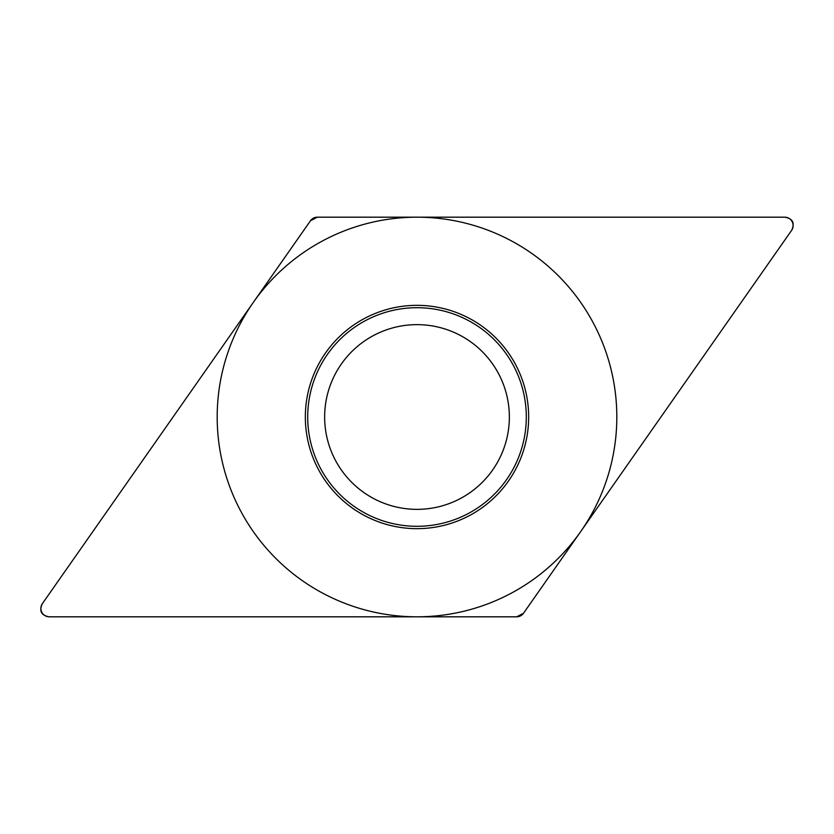 <?xml version="1.0" encoding="UTF-8"?>
<svg xmlns="http://www.w3.org/2000/svg" width="834" height="834" viewBox="0 0 834 834"><rect width="100%" height="100%" fill="white"/><g stroke="black" fill="none" stroke-linecap="round" stroke-linejoin="round"><path stroke-width="1.25" d="M42.336 603.701C38.948 611.02 41.231 615.398 49.164 616.816L516.684 616.816L523.502 613.261L791.664 230.299C795.052 222.98 792.769 218.602 784.836 217.184L317.316 217.184L310.498 220.739L42.336 603.701M305.338 417A111.662 111.662 0 0 1 417 305.338A111.662 111.662 0 0 1 528.662 417A111.662 111.662 0 0 1 417 528.662A111.662 111.662 0 0 1 305.338 417M307.704 417A109.296 109.296 0 0 0 417 526.296A109.296 109.296 0 0 0 526.296 417A109.296 109.296 0 0 0 417 307.704A109.296 109.296 0 0 0 307.704 417M324.645 417A92.355 92.355 0 0 0 417 509.355A92.355 92.355 0 0 0 509.355 417A92.355 92.355 0 0 0 417 324.645A92.355 92.355 0 0 0 324.645 417A92.355 92.355 0 0 1 417 324.645A92.355 92.355 0 0 1 509.355 417A92.355 92.355 0 0 1 417 509.355A92.355 92.355 0 0 1 324.645 417M616.816 417A199.816 199.816 0 0 0 417 217.184A199.816 199.816 0 0 0 217.184 417A199.816 199.816 0 0 0 417 616.816A199.816 199.816 0 0 0 616.816 417M42.409 603.607A8.392 8.392 0 0 0 49.289 616.816L516.642 616.816A8.392 8.392 0 0 0 523.523 613.24L791.591 230.392A8.392 8.392 0 0 0 784.711 217.184L317.358 217.184A8.392 8.392 0 0 0 310.477 220.76L42.409 603.607"/></g></svg>
